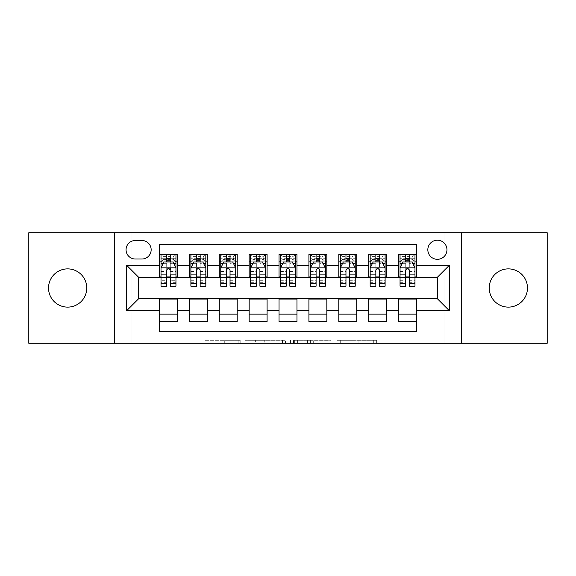 <?xml version="1.0" encoding="UTF-8"?>
<svg xmlns="http://www.w3.org/2000/svg" width="576" height="576" viewBox="0 0 576 576"><rect width="100%" height="100%" fill="white"/><g stroke="black" fill="none" stroke-linecap="round" stroke-linejoin="round"><path stroke-width="0.43" stroke-dasharray="2.88 2.16" d="M240.192 343.274L206.978 343.274L240.192 343.274L240.192 340.286L224.726 340.286L224.726 343.274L224.726 340.286L240.192 340.286L240.192 343.274L240.192 340.286L224.726 340.286L224.726 343.274L224.726 340.286L240.192 340.286L206.978 340.286L240.192 340.286M508.356 307.123A19.123 19.123 0 0 1 489.233 288A19.123 19.123 0 0 1 508.356 268.877A19.123 19.123 0 0 1 527.479 288A19.123 19.123 0 0 1 508.356 307.123M67.644 307.123A19.123 19.123 0 0 1 48.521 288A19.123 19.123 0 0 1 67.644 268.877A19.123 19.123 0 0 1 86.767 288A19.123 19.123 0 0 1 67.644 307.123M437.393 240.192A9.562 9.562 0 0 0 427.831 249.754A9.562 9.562 0 0 0 437.393 259.315A9.562 9.562 0 0 0 446.954 249.754A9.562 9.562 0 0 0 437.393 240.192M373.709 343.274L339.106 343.274L373.709 343.274L373.709 340.286L358.898 340.286L376.646 340.286L376.646 343.274L376.646 340.286L339.106 340.286L376.646 340.286L376.646 343.274L376.646 340.286L373.709 340.286L373.709 343.274M355.968 343.274L340.279 343.274L355.968 343.274L355.968 340.286L358.898 340.286L355.968 340.286L355.968 343.274L355.968 340.286L340.279 340.286L340.279 343.274L340.279 340.286L355.968 340.286L355.968 343.274M336.168 343.274L339.106 343.274L336.168 343.274L336.168 340.286L339.106 340.286L336.168 340.286L336.168 343.274M204.048 343.274L206.978 343.274L204.048 343.274L204.048 340.286L206.978 340.286L204.048 340.286L204.048 343.274M429.926 343.274L444.866 343.274L444.866 232.726L547.2 232.726L547.2 343.274L444.866 343.274L444.866 232.726L429.926 232.726L429.926 277.546L146.074 277.546L146.074 232.726L429.926 232.726L429.926 277.546L146.074 277.546L146.074 232.726L131.134 232.726L131.134 343.274L28.8 343.274L28.8 232.726L131.134 232.726L131.134 343.274L146.074 343.274L146.074 298.454L429.926 298.454L429.926 343.274L146.074 343.274L146.074 298.454L429.926 298.454L429.926 343.274M285.437 343.274L282.499 343.274L285.437 343.274L285.437 340.286L285.437 343.274M247.896 343.274L282.499 343.274L244.958 343.274L247.896 343.274L247.896 340.286L285.437 340.286L244.958 340.286L244.958 343.274L244.958 340.286L247.896 340.286L247.896 343.274M293.501 343.274L331.042 343.274L290.563 343.274L293.501 343.274L293.501 340.286L331.042 340.286L331.042 343.274L331.042 340.286L313.294 340.286L313.294 343.274M398.549 254.383L416.477 254.383L416.477 261.857L398.549 261.857L398.549 254.383M368.676 254.383L386.604 254.383L386.604 261.857L368.676 261.857L368.676 254.383M338.796 254.383L356.724 254.383L356.724 261.857L338.796 261.857L338.796 254.383M308.916 254.383L326.844 254.383L326.844 261.857L308.916 261.857L308.916 254.383M279.036 254.383L296.964 254.383L296.964 261.857L279.036 261.857L279.036 254.383M249.156 254.383L267.084 254.383L267.084 261.857L249.156 261.857L249.156 254.383M219.276 254.383L237.204 254.383L237.204 261.857L219.276 261.857L219.276 254.383M189.396 254.383L207.324 254.383L207.324 261.857L189.396 261.857L189.396 254.383M159.523 321.617L159.523 314.143L177.451 314.143L177.451 321.617L159.523 321.617L159.523 331.625L416.477 331.625L416.477 321.617L398.549 321.617L398.549 314.143L416.477 314.143L416.477 321.617M207.324 321.617L189.396 321.617L189.396 314.143L207.324 314.143L207.324 321.617M237.204 321.617L219.276 321.617L219.276 314.143L237.204 314.143L237.204 321.617M267.084 321.617L249.156 321.617L249.156 314.143L267.084 314.143L267.084 321.617M296.964 321.617L279.036 321.617L279.036 314.143L296.964 314.143L296.964 321.617M326.844 321.617L308.916 321.617L308.916 314.143L326.844 314.143L326.844 321.617M356.724 321.617L338.796 321.617L338.796 314.143L356.724 314.143L356.724 321.617M386.604 321.617L368.676 321.617L368.676 314.143L386.604 314.143L386.604 321.617M398.549 314.143L398.549 299.052L437.393 298.757L437.393 277.243L386.604 277.243L386.604 261.857M386.604 276.948L356.724 277.243L356.724 261.857M356.724 276.948L326.844 277.243L326.844 261.857M326.844 276.948L296.964 277.243L296.964 261.857M296.964 276.948L267.084 277.243L267.084 261.857M267.084 276.948L237.204 277.243L237.204 261.857M237.204 276.948L207.324 277.243L207.324 261.857M159.523 254.383L177.451 254.383L177.451 261.857L159.523 261.857L159.523 244.375L416.477 244.375L416.477 254.383M368.676 314.143L368.676 299.052L398.549 299.052M338.796 314.143L338.796 299.052L368.676 299.052M308.916 314.143L308.916 299.052L338.796 299.052M279.036 314.143L279.036 299.052L308.916 299.052M249.156 314.143L249.156 299.052L279.036 299.052M219.276 314.143L219.276 299.052L249.156 299.052M189.396 314.143L189.396 299.052L219.276 299.052M207.324 276.948L177.451 277.243L177.451 261.857M159.523 314.143L159.523 299.052L189.396 299.052M177.451 276.948L138.607 277.243L138.607 298.757L159.523 299.052M170.28 261.857L175.954 261.857L175.954 254.383L161.014 254.383L161.014 261.857L166.694 261.857M159.523 276.948L159.523 261.857M161.014 276.948L166.694 276.948M170.28 276.948L175.954 276.948M177.451 314.143L177.451 299.052M190.894 276.948L196.567 276.948M200.153 276.948L205.834 276.948M200.153 261.857L205.834 261.857L205.834 254.383L190.894 254.383L190.894 261.857L196.567 261.857M189.396 276.948L189.396 261.857M207.324 314.143L207.324 299.052M237.204 314.143L237.204 299.052M219.276 276.948L219.276 261.857M230.033 261.857L235.714 261.857L235.714 254.383L220.774 254.383L220.774 261.857L226.447 261.857M220.774 276.948L226.447 276.948M230.033 276.948L235.714 276.948M267.084 314.143L267.084 299.052M249.156 276.948L249.156 261.857M259.913 261.857L265.594 261.857L265.594 254.383L250.654 254.383L250.654 261.857L256.327 261.857M250.654 276.948L256.327 276.948M259.913 276.948L265.594 276.948M296.964 314.143L296.964 299.052M279.036 276.948L279.036 261.857M289.793 261.857L295.466 261.857L295.466 254.383L280.534 254.383L280.534 261.857L286.207 261.857M280.534 276.948L286.207 276.948M289.793 276.948L295.466 276.948M326.844 314.143L326.844 299.052M308.916 276.948L308.916 261.857M319.673 261.857L325.346 261.857L325.346 254.383L310.406 254.383L310.406 261.857L316.087 261.857M310.406 276.948L316.087 276.948M319.673 276.948L325.346 276.948M356.724 314.143L356.724 299.052M338.796 276.948L338.796 261.857M349.553 261.857L355.226 261.857L355.226 254.383L340.286 254.383L340.286 261.857L345.967 261.857M340.286 276.948L345.967 276.948M349.553 276.948L355.226 276.948M386.604 314.143L386.604 299.052M368.676 276.948L368.676 261.857M379.433 261.857L385.106 261.857L385.106 254.383L370.166 254.383L370.166 261.857L375.847 261.857M370.166 276.948L375.847 276.948M379.433 276.948L385.106 276.948M416.477 314.143L416.477 299.052M398.549 276.948L398.549 261.857M416.477 276.948L416.477 261.857M409.306 261.857L414.986 261.857L414.986 254.383L400.046 254.383L400.046 261.857L405.72 261.857M400.046 276.948L405.72 276.948M409.306 276.948L414.986 276.948M135.317 240.494A9.259 9.259 0 0 0 126.058 249.754A9.259 9.259 0 0 0 135.317 259.02L141.89 259.02A9.259 9.259 0 0 0 151.157 249.754A9.259 9.259 0 0 0 141.89 240.494L135.317 240.494M114.703 343.274L114.703 232.726M461.297 232.726L461.297 343.274M251.122 343.274L255.37 343.274L251.122 343.274L251.122 340.286L249.07 340.286L249.07 343.274L249.07 340.286L255.37 340.286L251.122 340.286L251.122 343.274M255.37 343.274L264.758 343.274L255.37 343.274L255.37 340.286L264.758 340.286L264.758 343.274L264.758 340.286L255.37 340.286L255.37 343.274M293.501 340.286L310.363 340.286L310.363 343.274L310.363 340.286L307.433 340.286L310.363 340.286L310.363 343.274L310.363 340.286L313.294 340.286M294.674 340.286L294.674 343.274L294.674 340.286M290.563 340.286L290.563 343.274L290.563 340.286M166.694 286.207L166.694 254.383L175.954 254.383L173.714 256.63L173.714 259.618L163.253 259.618L163.253 256.63L173.714 256.63M161.086 267.833L175.882 267.833L172.966 262.008L164.002 262.008L161.014 267.984L161.014 280.303L166.694 280.303L166.694 282.326L166.694 270.223C167.882 267.962 169.078 267.962 170.28 270.223L170.28 280.303L175.954 280.303L175.954 282.326L175.954 274.903M166.694 282.326L161.014 282.326L161.014 274.903M163.253 259.618L161.014 261.857L161.014 258.271L175.954 258.271L175.954 261.857L161.014 261.857L175.954 261.857L173.714 259.618M161.014 286.207L161.014 263.707L166.694 263.707M175.882 267.833L175.954 280.303M175.954 286.207L175.954 263.707L170.28 263.707L170.28 262.008L170.28 263.65L173.786 263.65M161.014 258.271L175.954 258.271L170.28 258.271L170.28 254.383L175.954 254.383M163.181 263.65L166.694 263.65L166.694 262.008M161.014 254.383L166.694 254.383L161.014 254.383L163.253 256.63M170.28 263.707L170.28 286.207M166.694 263.65L166.694 274.903M175.954 282.326L170.28 282.326L170.28 274.903M170.28 267.833L170.28 263.65M196.567 286.207L196.567 254.383L205.834 254.383L203.594 256.63L203.594 259.618L193.133 259.618L193.133 256.63L203.594 256.63M190.894 267.984L190.894 282.326L190.894 267.984L193.882 262.008L202.846 262.008L205.834 267.984L205.834 282.326L205.834 267.984M205.834 286.207L205.834 258.271L205.834 261.857L190.894 261.857L190.894 258.271L190.894 286.207M205.834 263.707L200.153 263.707L200.153 258.271L205.834 258.271L190.894 258.271L205.834 258.271L200.153 258.271L200.153 254.383L205.834 254.383M193.061 263.65L196.567 263.65L196.567 262.008M190.894 254.383L196.567 254.383L190.894 254.383L193.133 256.63M200.153 262.008L200.153 263.65L203.666 263.65M200.153 263.707L200.153 286.207M196.567 263.65L196.567 270.223C197.762 267.962 198.958 267.962 200.153 270.223L200.153 263.65M193.133 259.618L190.894 261.857L205.834 261.857L203.594 259.618M226.447 286.207L226.447 254.383L235.714 254.383L233.474 256.63L233.474 259.618L223.013 259.618L223.013 256.63L233.474 256.63M220.774 267.984L220.774 282.326L220.774 267.984L223.762 262.008L232.726 262.008L235.714 267.984L235.714 282.326L235.714 267.984M235.714 286.207L235.714 258.271L235.714 261.857L220.774 261.857L220.774 258.271L220.774 286.207M235.714 263.707L230.033 263.707L230.033 258.271L235.714 258.271L220.774 258.271L235.714 258.271L230.033 258.271L230.033 254.383L235.714 254.383M222.941 263.65L226.447 263.65L226.447 262.008M220.774 254.383L226.447 254.383L220.774 254.383L223.013 256.63M230.033 262.008L230.033 263.65L233.546 263.65M230.033 263.707L230.033 286.207M226.447 263.65L226.447 270.223C227.642 267.962 228.838 267.962 230.033 270.223L230.033 263.65M223.013 259.618L220.774 261.857L235.714 261.857L233.474 259.618M256.327 286.207L256.327 254.383L265.594 254.383L263.347 256.63L263.347 259.618L252.893 259.618L252.893 256.63L263.347 256.63M250.654 267.984L250.654 282.326L250.654 267.984L253.642 262.008L262.606 262.008L265.594 267.984L265.594 282.326L265.594 267.984M265.594 286.207L265.594 258.271L265.594 261.857L250.654 261.857L250.654 258.271L250.654 286.207M265.594 263.707L259.913 263.707L259.913 258.271L265.594 258.271L250.654 258.271L265.594 258.271L259.913 258.271L259.913 254.383L265.594 254.383M252.814 263.65L256.327 263.65L256.327 262.008M250.654 254.383L256.327 254.383L250.654 254.383L252.893 256.63M259.913 262.008L259.913 263.65L263.426 263.65M259.913 263.707L259.913 286.207M256.327 263.65L256.327 270.223C257.522 267.962 258.718 267.962 259.913 270.223L259.913 263.65M252.893 259.618L250.654 261.857L265.594 261.857L263.347 259.618M286.207 286.207L286.207 254.383L295.466 254.383L293.227 256.63L293.227 259.618L282.773 259.618L282.773 256.63L293.227 256.63M280.534 267.984L280.534 282.326L280.534 267.984L283.522 262.008L292.478 262.008L295.466 267.984L295.466 282.326L295.466 267.984M295.466 286.207L295.466 258.271L295.466 261.857L280.534 261.857L280.534 258.271L280.534 286.207M295.466 263.707L289.793 263.707L289.793 258.271L295.466 258.271L280.534 258.271L295.466 258.271L289.793 258.271L289.793 254.383L295.466 254.383M282.694 263.65L286.207 263.65L286.207 262.008M280.534 254.383L286.207 254.383L280.534 254.383L282.773 256.63M289.793 262.008L289.793 263.65L293.306 263.65M289.793 263.707L289.793 286.207M286.207 263.65L286.207 270.223C287.402 267.962 288.598 267.962 289.793 270.223L289.793 263.65M282.773 259.618L280.534 261.857L295.466 261.857L293.227 259.618M316.087 286.207L316.087 254.383L325.346 254.383L323.107 256.63L323.107 259.618L312.653 259.618L312.653 256.63L323.107 256.63M310.406 267.984L310.406 282.326L310.406 267.984L313.394 262.008L322.358 262.008L325.346 267.984L325.346 282.326L325.346 267.984M325.346 286.207L325.346 258.271L325.346 261.857L310.406 261.857L310.406 258.271L310.406 286.207M325.346 263.707L319.673 263.707L319.673 258.271L325.346 258.271L310.406 258.271L325.346 258.271L319.673 258.271L319.673 254.383L325.346 254.383M312.574 263.65L316.087 263.65L316.087 262.008M310.406 254.383L316.087 254.383L310.406 254.383L312.653 256.63M319.673 262.008L319.673 263.65L323.186 263.65M319.673 263.707L319.673 286.207M316.087 263.65L316.087 270.223C317.275 267.962 318.47 267.962 319.673 270.223L319.673 263.65M312.653 259.618L310.406 261.857L325.346 261.857L323.107 259.618M345.967 286.207L345.967 254.383L355.226 254.383L352.987 256.63L352.987 259.618L342.526 259.618L342.526 256.63L352.987 256.63M340.286 267.984L340.286 282.326L340.286 267.984L343.274 262.008L352.238 262.008L355.226 267.984L355.226 282.326L355.226 267.984M355.226 286.207L355.226 258.271L355.226 261.857L340.286 261.857L340.286 258.271L340.286 286.207M355.226 263.707L349.553 263.707L349.553 258.271L355.226 258.271L340.286 258.271L355.226 258.271L349.553 258.271L349.553 254.383L355.226 254.383M342.454 263.65L345.967 263.65L345.967 262.008M340.286 254.383L345.967 254.383L340.286 254.383L342.526 256.63M349.553 262.008L349.553 263.65L353.059 263.65M349.553 263.707L349.553 286.207M345.967 263.65L345.967 270.223C347.155 267.962 348.35 267.962 349.553 270.223L349.553 263.65M342.526 259.618L340.286 261.857L355.226 261.857L352.987 259.618M375.847 286.207L375.847 254.383L385.106 254.383L382.867 256.63L382.867 259.618L372.406 259.618L372.406 256.63L382.867 256.63M370.166 267.984L370.166 282.326L370.166 267.984L373.154 262.008L382.118 262.008L385.106 267.984L385.106 282.326L385.106 267.984M385.106 286.207L385.106 258.271L385.106 261.857L370.166 261.857L370.166 258.271L370.166 286.207M385.106 263.707L379.433 263.707L379.433 258.271L385.106 258.271L370.166 258.271L385.106 258.271L379.433 258.271L379.433 254.383L385.106 254.383M372.334 263.65L375.847 263.65L375.847 262.008M370.166 254.383L375.847 254.383L370.166 254.383L372.406 256.63M379.433 262.008L379.433 263.65L382.939 263.65M379.433 263.707L379.433 286.207M375.847 263.65L375.847 270.223C377.035 267.962 378.23 267.962 379.433 270.223L379.433 263.65M372.406 259.618L370.166 261.857L385.106 261.857L382.867 259.618M405.72 286.207L405.72 254.383L414.986 254.383L412.747 256.63L412.747 259.618L402.286 259.618L402.286 256.63L412.747 256.63M400.046 267.984L400.046 282.326L400.046 267.984L403.034 262.008L411.998 262.008L414.986 267.984L414.986 282.326L414.986 267.984M414.986 286.207L414.986 258.271L414.986 261.857L400.046 261.857L400.046 258.271L400.046 286.207M414.986 263.707L409.306 263.707L409.306 258.271L414.986 258.271L400.046 258.271L414.986 258.271L409.306 258.271L409.306 254.383L414.986 254.383M402.214 263.65L405.72 263.65L405.72 262.008M400.046 254.383L405.72 254.383L400.046 254.383L402.286 256.63M409.306 262.008L409.306 263.65L412.819 263.65M409.306 263.707L409.306 286.207M405.72 263.65L405.72 270.223C406.915 267.962 408.11 267.962 409.306 270.223L409.306 263.65M402.286 259.618L400.046 261.857L414.986 261.857L412.747 259.618M238.14 340.286L238.14 343.274L238.14 340.286M234.108 340.286L234.108 343.274L234.108 340.286M206.978 340.286L206.978 343.274L206.978 340.286M282.499 340.286L282.499 343.274L282.499 340.286M328.104 340.286L328.104 343.274L328.104 340.286M307.433 340.286L307.433 343.274L307.433 340.286M297.605 340.286L297.605 343.274L297.605 340.286M358.898 340.286L358.898 343.274L358.898 340.286M339.106 340.286L339.106 343.274L339.106 340.286M175.954 258.271L170.28 258.271L170.28 254.383M161.014 271.433L166.694 271.433M170.28 271.433L175.954 271.433M175.954 260.172L170.28 260.172M166.694 260.172L161.014 260.172M190.966 267.833L205.762 267.833M196.567 263.707L190.894 263.707M190.894 280.303L196.567 280.303M200.153 280.303L205.834 280.303M190.894 271.433L196.567 271.433M200.153 271.433L205.834 271.433M205.834 260.172L200.153 260.172M196.567 260.172L190.894 260.172M200.153 258.271L200.153 254.383M220.846 267.833L235.634 267.833M226.447 263.707L220.774 263.707M220.774 280.303L226.447 280.303M230.033 280.303L235.714 280.303M220.774 271.433L226.447 271.433M230.033 271.433L235.714 271.433M235.714 260.172L230.033 260.172M226.447 260.172L220.774 260.172M230.033 258.271L230.033 254.383M250.726 267.833L265.514 267.833M256.327 263.707L250.654 263.707M250.654 280.303L256.327 280.303M259.913 280.303L265.594 280.303M250.654 271.433L256.327 271.433M259.913 271.433L265.594 271.433M265.594 260.172L259.913 260.172M256.327 260.172L250.654 260.172M259.913 258.271L259.913 254.383M280.606 267.833L295.394 267.833M286.207 263.707L280.534 263.707M280.534 280.303L286.207 280.303M289.793 280.303L295.466 280.303M280.534 271.433L286.207 271.433M289.793 271.433L295.466 271.433M295.466 260.172L289.793 260.172M286.207 260.172L280.534 260.172M289.793 258.271L289.793 254.383M310.486 267.833L325.274 267.833M316.087 263.707L310.406 263.707M310.406 280.303L316.087 280.303M319.673 280.303L325.346 280.303M310.406 271.433L316.087 271.433M319.673 271.433L325.346 271.433M325.346 260.172L319.673 260.172M316.087 260.172L310.406 260.172M319.673 258.271L319.673 254.383M340.366 267.833L355.154 267.833M345.967 263.707L340.286 263.707M340.286 280.303L345.967 280.303M349.553 280.303L355.226 280.303M340.286 271.433L345.967 271.433M349.553 271.433L355.226 271.433M355.226 260.172L349.553 260.172M345.967 260.172L340.286 260.172M349.553 258.271L349.553 254.383M370.238 267.833L385.034 267.833M375.847 263.707L370.166 263.707M370.166 280.303L375.847 280.303M379.433 280.303L385.106 280.303M370.166 271.433L375.847 271.433M379.433 271.433L385.106 271.433M385.106 260.172L379.433 260.172M375.847 260.172L370.166 260.172M379.433 258.271L379.433 254.383M400.118 267.833L414.914 267.833M405.72 263.707L400.046 263.707M400.046 280.303L405.72 280.303M409.306 280.303L414.986 280.303M400.046 271.433L405.72 271.433M409.306 271.433L414.986 271.433M414.986 260.172L409.306 260.172M405.72 260.172L400.046 260.172M409.306 258.271L409.306 254.383M190.894 282.326L196.567 282.326M200.153 282.326L205.834 282.326M220.774 282.326L226.447 282.326M230.033 282.326L235.714 282.326M250.654 282.326L256.327 282.326M259.913 282.326L265.594 282.326M280.534 282.326L286.207 282.326M289.793 282.326L295.466 282.326M310.406 282.326L316.087 282.326M319.673 282.326L325.346 282.326M340.286 282.326L345.967 282.326M349.553 282.326L355.226 282.326M370.166 282.326L375.847 282.326M379.433 282.326L385.106 282.326M400.046 282.326L405.72 282.326M409.306 282.326L414.986 282.326"/><path stroke-width="0.86" d="M508.356 268.877A19.123 19.123 0 0 0 489.233 288A19.123 19.123 0 0 0 508.356 307.123A19.123 19.123 0 0 0 527.479 288A19.123 19.123 0 0 0 508.356 268.877M67.644 268.877A19.123 19.123 0 0 0 48.521 288A19.123 19.123 0 0 0 67.644 307.123A19.123 19.123 0 0 0 86.767 288A19.123 19.123 0 0 0 67.644 268.877M437.393 240.192A9.562 9.562 0 0 0 427.831 249.754A9.562 9.562 0 0 0 437.393 259.315A9.562 9.562 0 0 0 446.954 249.754A9.562 9.562 0 0 0 437.393 240.192M461.297 343.274L547.2 343.274L547.2 232.726L461.297 232.726L461.297 343.274L114.703 343.274L114.703 232.726L28.8 232.726L28.8 343.274L114.703 343.274M416.477 254.383L398.549 254.383L398.549 265.291L386.604 265.291L386.604 277.243L398.549 277.243L398.549 265.291M386.604 265.291L386.604 254.383L368.676 254.383L368.676 265.291L356.724 265.291L356.724 277.243L368.676 277.243L368.676 265.291M356.724 265.291L356.724 254.383L338.796 254.383L338.796 265.291L326.844 265.291L326.844 277.243L338.796 277.243L338.796 265.291M326.844 265.291L326.844 254.383L308.916 254.383L308.916 265.291L296.964 265.291L296.964 277.243L308.916 277.243L308.916 265.291M296.964 265.291L296.964 254.383L279.036 254.383L279.036 265.291L267.084 265.291L267.084 277.243L279.036 277.243L279.036 265.291M267.084 265.291L267.084 254.383L249.156 254.383L249.156 265.291L237.204 265.291L237.204 277.243L249.156 277.243L249.156 265.291M237.204 265.291L237.204 254.383L219.276 254.383L219.276 265.291L207.324 265.291L207.324 277.243L219.276 277.243L219.276 265.291M207.324 265.291L207.324 254.383L189.396 254.383L189.396 277.243L177.451 277.243L177.451 254.383L159.523 254.383M159.523 321.617L177.451 321.617L177.451 298.757L189.396 298.757L189.396 321.617L207.324 321.617L207.324 298.757L219.276 298.757L219.276 310.709L207.324 310.709M219.276 310.709L219.276 321.617L237.204 321.617L237.204 298.757L249.156 298.757L249.156 310.709L237.204 310.709M249.156 310.709L249.156 321.617L267.084 321.617L267.084 298.757L279.036 298.757L279.036 310.709L267.084 310.709M279.036 310.709L279.036 321.617L296.964 321.617L296.964 298.757L308.916 298.757L308.916 310.709L296.964 310.709M308.916 310.709L308.916 321.617L326.844 321.617L326.844 298.757L338.796 298.757L338.796 310.709L326.844 310.709M338.796 310.709L338.796 321.617L356.724 321.617L356.724 298.757L368.676 298.757L368.676 310.709L356.724 310.709M368.676 310.709L368.676 321.617L386.604 321.617L386.604 298.757L398.549 298.757L398.549 310.709L386.604 310.709M135.317 259.02L141.89 259.02A9.259 9.259 0 0 0 151.157 249.754A9.259 9.259 0 0 0 141.89 240.494L135.317 240.494A9.259 9.259 0 0 0 126.058 249.754A9.259 9.259 0 0 0 135.317 259.02M461.297 232.726L114.703 232.726M416.477 265.291L416.477 244.375L159.523 244.375L159.523 277.243L138.607 277.243L138.607 298.757L159.523 298.757L159.523 331.625L416.477 331.625L416.477 298.757L437.393 298.757L437.393 277.243L416.477 277.243L416.477 265.291L449.345 265.291L449.345 310.709L416.477 310.709M159.523 310.709L126.655 310.709L126.655 265.291L159.523 265.291M398.549 310.709L398.549 321.617L416.477 321.617M159.523 261.857L161.014 261.857M166.694 261.857L170.28 261.857M175.954 261.857L177.451 261.857M159.523 276.948L161.014 276.948M166.694 276.948L170.28 276.948M175.954 276.948L177.451 276.948M159.523 299.052L177.451 299.052M159.523 314.143L177.451 314.143M189.396 276.948L190.894 276.948M196.567 276.948L200.153 276.948M205.834 276.948L207.324 276.948M189.396 261.857L190.894 261.857M196.567 261.857L200.153 261.857M205.834 261.857L207.324 261.857M189.396 299.052L207.324 299.052M189.396 314.143L207.324 314.143M219.276 299.052L237.204 299.052M219.276 314.143L237.204 314.143M219.276 261.857L220.774 261.857M226.447 261.857L230.033 261.857M235.714 261.857L237.204 261.857M219.276 276.948L220.774 276.948M226.447 276.948L230.033 276.948M235.714 276.948L237.204 276.948M249.156 299.052L267.084 299.052M249.156 314.143L267.084 314.143M249.156 261.857L250.654 261.857M256.327 261.857L259.913 261.857M265.594 261.857L267.084 261.857M249.156 276.948L250.654 276.948M256.327 276.948L259.913 276.948M265.594 276.948L267.084 276.948M279.036 299.052L296.964 299.052M279.036 314.143L296.964 314.143M279.036 261.857L280.534 261.857M286.207 261.857L289.793 261.857M295.466 261.857L296.964 261.857M279.036 276.948L280.534 276.948M286.207 276.948L289.793 276.948M295.466 276.948L296.964 276.948M308.916 299.052L326.844 299.052M308.916 314.143L326.844 314.143M308.916 261.857L310.406 261.857M316.087 261.857L319.673 261.857M325.346 261.857L326.844 261.857M308.916 276.948L310.406 276.948M316.087 276.948L319.673 276.948M325.346 276.948L326.844 276.948M338.796 299.052L356.724 299.052M338.796 314.143L356.724 314.143M338.796 261.857L340.286 261.857M345.967 261.857L349.553 261.857M355.226 261.857L356.724 261.857M338.796 276.948L340.286 276.948M345.967 276.948L349.553 276.948M355.226 276.948L356.724 276.948M368.676 299.052L386.604 299.052M368.676 314.143L386.604 314.143M368.676 261.857L370.166 261.857M375.847 261.857L379.433 261.857M385.106 261.857L386.604 261.857M368.676 276.948L370.166 276.948M375.847 276.948L379.433 276.948M385.106 276.948L386.604 276.948M398.549 299.052L416.477 299.052M398.549 314.143L416.477 314.143M398.549 261.857L400.046 261.857M405.72 261.857L409.306 261.857M414.986 261.857L416.477 261.857M398.549 276.948L400.046 276.948M405.72 276.948L409.306 276.948M414.986 276.948L416.477 276.948M138.607 277.243L126.655 265.291M138.607 298.757L126.655 310.709M449.345 265.291L437.393 277.243M449.345 310.709L437.393 298.757M170.28 254.383L170.28 262.008L170.28 258.271L166.694 258.271M175.954 283.774L170.28 283.774L170.28 286.207L175.954 286.207L175.954 267.984L172.966 262.008L164.002 262.008L161.014 267.984L161.014 274.903L161.014 254.383M161.014 280.303L161.014 282.326M161.014 263.707L161.014 258.271M161.014 283.774L161.014 286.207L166.694 286.207L166.694 283.774L161.014 283.774L161.014 274.903L166.694 274.903L166.694 280.303M175.954 263.707L175.954 258.271M170.28 283.774L170.28 274.903L175.954 274.903L175.954 254.383M166.694 262.008L166.694 254.383M170.28 280.303L170.28 282.326M166.694 283.774L166.694 270.223C167.89 267.919 169.085 267.919 170.28 270.223L170.28 267.833M200.153 258.271L196.567 258.271M205.834 283.774L200.153 283.774L200.153 286.207L205.834 286.207L205.834 267.984L202.846 262.008L193.882 262.008L190.894 267.984L190.894 286.207L196.567 286.207L196.567 283.774L190.894 283.774M190.894 267.984L190.894 254.383M205.834 267.984L205.834 254.383M196.567 262.008L196.567 254.383M200.153 254.383L200.153 262.008M200.153 283.774L200.153 270.223C198.965 267.919 197.77 267.919 196.567 270.223L196.567 283.774M230.033 258.271L226.447 258.271M235.714 283.774L230.033 283.774L230.033 286.207L235.714 286.207L235.714 267.984L232.726 262.008L223.762 262.008L220.774 267.984L220.774 286.207L226.447 286.207L226.447 283.774L220.774 283.774M220.774 267.984L220.774 254.383M235.714 267.984L235.714 254.383M226.447 262.008L226.447 254.383M230.033 254.383L230.033 262.008M230.033 283.774L230.033 270.223C228.845 267.919 227.65 267.919 226.447 270.223L226.447 283.774M259.913 258.271L256.327 258.271M265.594 283.774L259.913 283.774L259.913 286.207L265.594 286.207L265.594 267.984L262.606 262.008L253.642 262.008L250.654 267.984L250.654 286.207L256.327 286.207L256.327 283.774L250.654 283.774M250.654 267.984L250.654 254.383M265.594 267.984L265.594 254.383M256.327 262.008L256.327 254.383M259.913 254.383L259.913 262.008M259.913 283.774L259.913 270.223C258.718 267.919 257.522 267.919 256.327 270.223L256.327 283.774M289.793 258.271L286.207 258.271M295.466 283.774L289.793 283.774L289.793 286.207L295.466 286.207L295.466 267.984L292.478 262.008L283.522 262.008L280.534 267.984L280.534 286.207L286.207 286.207L286.207 283.774L280.534 283.774M280.534 267.984L280.534 254.383M295.466 267.984L295.466 254.383M286.207 262.008L286.207 254.383M289.793 254.383L289.793 262.008M289.793 283.774L289.793 270.223C288.598 267.919 287.402 267.919 286.207 270.223L286.207 283.774M319.673 258.271L316.087 258.271M325.346 283.774L319.673 283.774L319.673 286.207L325.346 286.207L325.346 267.984L322.358 262.008L313.394 262.008L310.406 267.984L310.406 286.207L316.087 286.207L316.087 283.774L310.406 283.774M310.406 267.984L310.406 254.383M325.346 267.984L325.346 254.383M316.087 262.008L316.087 254.383M319.673 254.383L319.673 262.008M319.673 283.774L319.673 270.223C318.478 267.919 317.282 267.919 316.087 270.223L316.087 283.774M349.553 258.271L345.967 258.271M355.226 283.774L349.553 283.774L349.553 286.207L355.226 286.207L355.226 267.984L352.238 262.008L343.274 262.008L340.286 267.984L340.286 286.207L345.967 286.207L345.967 283.774L340.286 283.774M340.286 267.984L340.286 254.383M355.226 267.984L355.226 254.383M345.967 262.008L345.967 254.383M349.553 254.383L349.553 262.008M349.553 283.774L349.553 270.223C348.358 267.919 347.162 267.919 345.967 270.223L345.967 283.774M379.433 258.271L375.847 258.271M385.106 283.774L379.433 283.774L379.433 286.207L385.106 286.207L385.106 267.984L382.118 262.008L373.154 262.008L370.166 267.984L370.166 286.207L375.847 286.207L375.847 283.774L370.166 283.774M370.166 267.984L370.166 254.383M385.106 267.984L385.106 254.383M375.847 262.008L375.847 254.383M379.433 254.383L379.433 262.008M379.433 283.774L379.433 270.223C378.238 267.919 377.042 267.919 375.847 270.223L375.847 283.774M409.306 258.271L405.72 258.271M414.986 283.774L409.306 283.774L409.306 286.207L414.986 286.207L414.986 267.984L411.998 262.008L403.034 262.008L400.046 267.984L400.046 286.207L405.72 286.207L405.72 283.774L400.046 283.774M400.046 267.984L400.046 254.383M414.986 267.984L414.986 254.383M405.72 262.008L405.72 254.383M409.306 254.383L409.306 262.008M409.306 283.774L409.306 270.223C408.118 267.919 406.922 267.919 405.72 270.223L405.72 283.774M189.396 310.709L177.451 310.709M189.396 265.291L177.451 265.291M175.882 267.833L161.086 267.833M161.014 263.65L163.181 263.65M173.786 263.65L175.954 263.65M170.28 260.172L166.694 260.172M205.762 267.833L190.966 267.833M190.894 263.65L193.061 263.65M203.666 263.65L205.834 263.65M196.567 274.903L190.894 274.903M205.834 274.903L200.153 274.903M200.153 260.172L196.567 260.172M235.634 267.833L220.846 267.833M220.774 263.65L222.941 263.65M233.546 263.65L235.714 263.65M226.447 274.903L220.774 274.903M235.714 274.903L230.033 274.903M230.033 260.172L226.447 260.172M265.514 267.833L250.726 267.833M250.654 263.65L252.814 263.65M263.426 263.65L265.594 263.65M256.327 274.903L250.654 274.903M265.594 274.903L259.913 274.903M259.913 260.172L256.327 260.172M295.394 267.833L280.606 267.833M280.534 263.65L282.694 263.65M293.306 263.65L295.466 263.65M286.207 274.903L280.534 274.903M295.466 274.903L289.793 274.903M289.793 260.172L286.207 260.172M325.274 267.833L310.486 267.833M310.406 263.65L312.574 263.65M323.186 263.65L325.346 263.65M316.087 274.903L310.406 274.903M325.346 274.903L319.673 274.903M319.673 260.172L316.087 260.172M355.154 267.833L340.366 267.833M340.286 263.65L342.454 263.65M353.059 263.65L355.226 263.65M345.967 274.903L340.286 274.903M355.226 274.903L349.553 274.903M349.553 260.172L345.967 260.172M385.034 267.833L370.238 267.833M370.166 263.65L372.334 263.65M382.939 263.65L385.106 263.65M375.847 274.903L370.166 274.903M385.106 274.903L379.433 274.903M379.433 260.172L375.847 260.172M414.914 267.833L400.118 267.833M400.046 263.65L402.214 263.65M412.819 263.65L414.986 263.65M405.72 274.903L400.046 274.903M414.986 274.903L409.306 274.903M409.306 260.172L405.72 260.172"/></g></svg>
